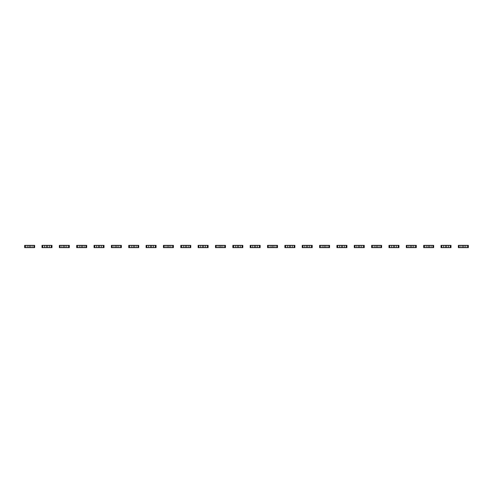 <?xml version="1.0" encoding="UTF-8"?>
<svg xmlns="http://www.w3.org/2000/svg" width="493" height="493" viewBox="0 0 493 493"><rect width="100%" height="100%" fill="white"/><g stroke="black" fill="none" stroke-linecap="round" stroke-linejoin="round"><path stroke-width="0.74" d="M25.426 245.372L25.426 247.628L24.65 247.628L24.65 245.372L27.207 245.372L27.207 247.628L34.627 247.628L34.627 245.372L33.851 245.372L33.851 247.628M27.207 245.372L32.07 245.372L32.07 247.628M28.508 245.372L28.988 245.847L28.988 247.153L28.508 247.628M25.426 247.628L27.207 247.628M30.763 245.372L30.289 245.847L30.289 247.153L30.763 247.628M32.07 245.372L33.851 245.372M42.774 245.372L42.774 247.628L41.997 247.628L41.997 245.372L44.555 245.372L44.555 247.628L51.975 247.628L51.975 245.372L51.198 245.372L51.198 247.628M44.555 245.372L49.417 245.372L49.417 247.628M45.861 245.372L46.336 245.847L46.336 247.153L45.861 247.628M42.774 247.628L44.555 247.628M48.117 245.372L47.636 245.847L47.636 247.153L48.117 247.628M49.417 245.372L51.198 245.372M60.121 245.372L60.121 247.628L59.345 247.628L59.345 245.372L61.908 245.372L61.908 247.628L69.322 247.628L69.322 245.372L68.552 245.372L68.552 247.628M61.908 245.372L66.765 245.372L66.765 247.628M63.209 245.372L63.683 245.847L63.683 247.153L63.209 247.628M60.121 247.628L61.908 247.628M65.464 245.372L64.984 245.847L64.984 247.153L65.464 247.628M66.765 245.372L68.552 245.372M77.475 245.372L77.475 247.628L76.698 247.628L76.698 245.372L79.256 245.372L79.256 247.628L86.676 247.628L86.676 245.372L85.899 245.372L85.899 247.628M79.256 245.372L84.112 245.372L84.112 247.628M80.556 245.372L81.037 245.847L81.037 247.153L80.556 247.628M77.475 247.628L79.256 247.628M82.812 245.372L82.337 245.847L82.337 247.153L82.812 247.628M84.112 245.372L85.899 245.372M94.822 245.372L94.822 247.628L94.046 247.628L94.046 245.372L96.603 245.372L96.603 247.628L104.023 247.628L104.023 245.372L103.247 245.372L103.247 247.628M96.603 245.372L101.466 245.372L101.466 247.628M97.904 245.372L98.384 245.847L98.384 247.153L97.904 247.628M94.822 247.628L96.603 247.628M100.159 245.372L99.685 245.847L99.685 247.153L100.159 247.628M101.466 245.372L103.247 245.372M112.17 245.372L112.17 247.628L111.393 247.628L111.393 245.372L113.951 245.372L113.951 247.628L121.37 247.628L121.37 245.372L120.594 245.372L120.594 247.628M113.951 245.372L118.813 245.372L118.813 247.628M115.257 245.372L115.732 245.847L115.732 247.153L115.257 247.628M112.17 247.628L113.951 247.628M117.513 245.372L117.032 245.847L117.032 247.153L117.513 247.628M118.813 245.372L120.594 245.372M129.517 245.372L129.517 247.628L128.741 247.628L128.741 245.372L131.304 245.372L131.304 247.628L138.718 247.628L138.718 245.372L137.948 245.372L137.948 247.628M131.304 245.372L136.16 245.372L136.16 247.628M132.605 245.372L133.079 245.847L133.079 247.153L132.605 247.628M129.517 247.628L131.304 247.628M134.86 245.372L134.379 245.847L134.379 247.153L134.86 247.628M136.16 245.372L137.948 245.372M146.871 245.372L146.871 247.628L146.094 247.628L146.094 245.372L148.652 245.372L148.652 247.628L156.071 247.628L156.071 245.372L155.295 245.372L155.295 247.628M148.652 245.372L153.508 245.372L153.508 247.628M149.952 245.372L150.433 245.847L150.433 247.153L149.952 247.628M146.871 247.628L148.652 247.628M152.208 245.372L151.733 245.847L151.733 247.153L152.208 247.628M153.508 245.372L155.295 245.372M164.218 245.372L164.218 247.628L163.442 247.628L163.442 245.372L165.999 245.372L165.999 247.628L173.419 247.628L173.419 245.372L172.642 245.372L172.642 247.628M165.999 245.372L170.861 245.372L170.861 247.628M167.3 245.372L167.78 245.847L167.78 247.153L167.3 247.628M164.218 247.628L165.999 247.628M169.555 245.372L169.081 245.847L169.081 247.153L169.555 247.628M170.861 245.372L172.642 245.372M181.566 245.372L181.566 247.628L180.789 247.628L180.789 245.372L183.347 245.372L183.347 247.628L190.766 247.628L190.766 245.372L189.99 245.372L189.99 247.628M183.347 245.372L188.209 245.372L188.209 247.628M184.653 245.372L185.128 245.847L185.128 247.153L184.653 247.628M181.566 247.628L183.347 247.628M186.909 245.372L186.428 245.847L186.428 247.153L186.909 247.628M188.209 245.372L189.99 245.372M198.913 245.372L198.913 247.628L198.137 247.628L198.137 245.372L200.7 245.372L200.7 247.628L208.114 247.628L208.114 245.372L207.343 245.372L207.343 247.628M200.7 245.372L205.556 245.372L205.556 247.628M202.001 245.372L202.475 245.847L202.475 247.153L202.001 247.628M198.913 247.628L200.7 247.628M204.256 245.372L203.775 245.847L203.775 247.153L204.256 247.628M205.556 245.372L207.343 245.372M216.261 245.372L216.261 247.628L215.49 247.628L215.49 245.372L218.048 245.372L218.048 247.628L225.467 247.628L225.467 245.372L224.691 245.372L224.691 247.628M218.048 245.372L222.904 245.372L222.904 247.628M219.348 245.372L219.829 245.847L219.829 247.153L219.348 247.628M216.261 247.628L218.048 247.628M221.603 245.372L221.129 245.847L221.129 247.153L221.603 247.628M222.904 245.372L224.691 245.372M233.614 245.372L233.614 247.628L232.838 247.628L232.838 245.372L235.395 245.372L235.395 247.628L242.815 247.628L242.815 245.372L242.038 245.372L242.038 247.628M235.395 245.372L240.257 245.372L240.257 247.628M236.695 245.372L237.176 245.847L237.176 247.153L236.695 247.628M233.614 247.628L235.395 247.628M238.951 245.372L238.476 245.847L238.476 247.153L238.951 247.628M240.257 245.372L242.038 245.372M250.962 245.372L250.962 247.628L250.185 247.628L250.185 245.372L252.743 245.372L252.743 247.628L260.162 247.628L260.162 245.372L259.386 245.372L259.386 247.628M252.743 245.372L257.605 245.372L257.605 247.628M254.049 245.372L254.524 245.847L254.524 247.153L254.049 247.628M250.962 247.628L252.743 247.628M256.305 245.372L255.824 245.847L255.824 247.153L256.305 247.628M257.605 245.372L259.386 245.372M268.309 245.372L268.309 247.628L267.533 247.628L267.533 245.372L270.096 245.372L270.096 247.628L277.51 247.628L277.51 245.372L276.739 245.372L276.739 247.628M270.096 245.372L274.952 245.372L274.952 247.628M271.396 245.372L271.871 245.847L271.871 247.153L271.396 247.628M268.309 247.628L270.096 247.628M273.652 245.372L273.171 245.847L273.171 247.153L273.652 247.628M274.952 245.372L276.739 245.372M285.657 245.372L285.657 247.628L284.886 247.628L284.886 245.372L287.444 245.372L287.444 247.628L294.863 247.628L294.863 245.372L294.087 245.372L294.087 247.628M287.444 245.372L292.3 245.372L292.3 247.628M288.744 245.372L289.225 245.847L289.225 247.153L288.744 247.628M285.657 247.628L287.444 247.628M290.999 245.372L290.525 245.847L290.525 247.153L290.999 247.628M292.3 245.372L294.087 245.372M303.01 245.372L303.01 247.628L302.234 247.628L302.234 245.372L304.791 245.372L304.791 247.628L312.211 247.628L312.211 245.372L311.434 245.372L311.434 247.628M304.791 245.372L309.653 245.372L309.653 247.628M306.091 245.372L306.572 245.847L306.572 247.153L306.091 247.628M303.01 247.628L304.791 247.628M308.347 245.372L307.872 245.847L307.872 247.153L308.347 247.628M309.653 245.372L311.434 245.372M320.358 245.372L320.358 247.628L319.581 247.628L319.581 245.372L322.139 245.372L322.139 247.628L329.558 247.628L329.558 245.372L328.782 245.372L328.782 247.628M322.139 245.372L327.001 245.372L327.001 247.628M323.445 245.372L323.919 245.847L323.919 247.153L323.445 247.628M320.358 247.628L322.139 247.628M325.7 245.372L325.22 245.847L325.22 247.153L325.7 247.628M327.001 245.372L328.782 245.372M337.705 245.372L337.705 247.628L336.929 247.628L336.929 245.372L339.492 245.372L339.492 247.628L346.906 247.628L346.906 245.372L346.129 245.372L346.129 247.628M339.492 245.372L344.348 245.372L344.348 247.628M340.792 245.372L341.267 245.847L341.267 247.153L340.792 247.628M337.705 247.628L339.492 247.628M343.048 245.372L342.567 245.847L342.567 247.153L343.048 247.628M344.348 245.372L346.129 245.372M355.052 245.372L355.052 247.628L354.282 247.628L354.282 245.372L356.84 245.372L356.84 247.628L364.259 247.628L364.259 245.372L363.483 245.372L363.483 247.628M356.84 245.372L361.696 245.372L361.696 247.628M358.14 245.372L358.621 245.847L358.621 247.153L358.14 247.628M355.052 247.628L356.84 247.628M360.395 245.372L359.921 245.847L359.921 247.153L360.395 247.628M361.696 245.372L363.483 245.372M372.406 245.372L372.406 247.628L371.63 247.628L371.63 245.372L374.187 245.372L374.187 247.628L381.607 247.628L381.607 245.372L380.83 245.372L380.83 247.628M374.187 245.372L379.049 245.372L379.049 247.628M375.487 245.372L375.968 245.847L375.968 247.153L375.487 247.628M372.406 247.628L374.187 247.628M377.743 245.372L377.268 245.847L377.268 247.153L377.743 247.628M379.049 245.372L380.83 245.372M389.753 245.372L389.753 247.628L388.977 247.628L388.977 245.372L391.534 245.372L391.534 247.628L398.954 247.628L398.954 245.372L398.178 245.372L398.178 247.628M391.534 245.372L396.397 245.372L396.397 247.628M392.841 245.372L393.315 245.847L393.315 247.153L392.841 247.628M389.753 247.628L391.534 247.628M395.096 245.372L394.616 245.847L394.616 247.153L395.096 247.628M396.397 245.372L398.178 245.372M407.101 245.372L407.101 247.628L406.324 247.628L406.324 245.372L408.888 245.372L408.888 247.628L416.302 247.628L416.302 245.372L415.525 245.372L415.525 247.628M408.888 245.372L413.744 245.372L413.744 247.628M410.188 245.372L410.663 245.847L410.663 247.153L410.188 247.628M407.101 247.628L408.888 247.628M412.444 245.372L411.963 245.847L411.963 247.153L412.444 247.628M413.744 245.372L415.525 245.372M424.448 245.372L424.448 247.628L423.678 247.628L423.678 245.372L426.235 245.372L426.235 247.628L433.655 247.628L433.655 245.372L432.879 245.372L432.879 247.628M426.235 245.372L431.092 245.372L431.092 247.628M427.536 245.372L428.016 245.847L428.016 247.153L427.536 247.628M424.448 247.628L426.235 247.628M429.791 245.372L429.317 245.847L429.317 247.153L429.791 247.628M431.092 245.372L432.879 245.372M441.802 245.372L441.802 247.628L441.025 247.628L441.025 245.372L443.583 245.372L443.583 247.628L451.003 247.628L451.003 245.372L450.226 245.372L450.226 247.628M443.583 245.372L448.445 245.372L448.445 247.628M444.883 245.372L445.364 245.847L445.364 247.153L444.883 247.628M441.802 247.628L443.583 247.628M447.139 245.372L446.664 245.847L446.664 247.153L447.139 247.628M448.445 245.372L450.226 245.372M459.149 245.372L459.149 247.628L458.373 247.628L458.373 245.372L460.93 245.372L460.93 247.628L468.35 247.628L468.35 245.372L467.574 245.372L467.574 247.628M460.93 245.372L465.793 245.372L465.793 247.628M462.237 245.372L462.711 245.847L462.711 247.153L462.237 247.628M459.149 247.628L460.93 247.628M464.492 245.372L464.012 245.847L464.012 247.153L464.492 247.628M465.793 245.372L467.574 245.372"/></g></svg>
